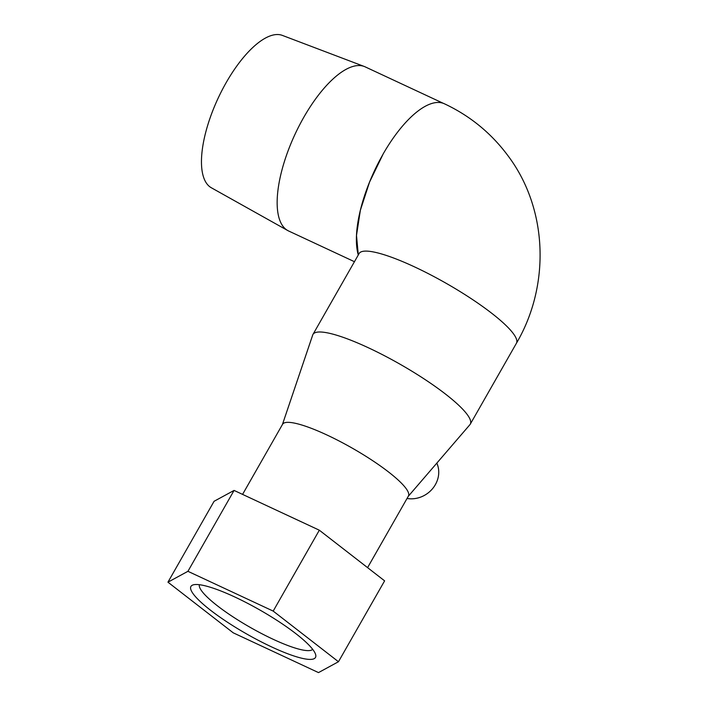 <?xml version="1.0" encoding="UTF-8"?>
<svg xmlns="http://www.w3.org/2000/svg" width="708" height="708" viewBox="0 0 708 708"><rect width="100%" height="100%" fill="white"/><g stroke="black" fill="none" stroke-linecap="round" stroke-linejoin="round"><path stroke-width="1.06" d="M358.283 254.977A90.553 35.108 -65 0 1 382.966 154.379L382.931 154.362A90.553 35.108 -65 0 1 444.429 103.793C469.988 115.802 491.157 133.104 507.937 155.68C547.921 208.683 550.461 285.324 516.415 343.274A90.553 17.275 -150.3 0 0 513.397 333.698A90.553 17.275 -150.3 0 0 430.287 274.66A90.553 17.275 -150.3 0 0 359.106 253.544L359.239 253.322M382.966 154.379L369.523 182.16L360.372 210.232L356.496 235.428L358.301 254.942M367.585 567.639L408.41 496.069A72.437 13.824 -150.3 0 0 405.994 488.414A72.437 13.824 -150.3 0 0 339.504 441.19A72.437 13.824 -150.3 0 0 282.563 424.287L242.57 494.396M408.277 496.299L469.908 424.685A90.553 17.275 -150.3 0 0 470.28 424.154A90.553 17.275 -150.3 0 0 467.262 414.587A90.553 17.275 -150.3 0 0 384.143 355.549A90.553 17.275 -150.3 0 0 312.963 334.433A90.553 17.275 -150.3 0 0 312.706 335.017L282.43 424.517M354.451 261.703L288.625 230.994A90.553 35.108 -65 0 1 287.731 230.534A90.553 35.108 -65 0 1 282.873 226.144A90.553 35.108 -65 0 1 298.67 126.785A90.553 35.108 -65 0 1 364.275 66.481A90.553 35.108 -65 0 1 365.195 66.871L443.438 103.377M287.731 230.534L211.285 187.735A84.084 32.595 -65 0 1 206.78 183.655A84.084 32.595 -65 0 1 221.445 91.394A84.084 32.595 -65 0 1 282.359 35.4L364.275 66.481M407.047 498.467A25.869 23.329 -36.4 0 0 432.473 488.777A25.869 23.329 -36.4 0 0 436.836 463.112M199.355 584.711A65.304 12.461 -150.3 0 0 201.762 591.065A65.304 12.461 -150.3 0 0 260.349 632.925A65.304 12.461 -150.3 0 0 312.679 649.351M193.328 594.021A71.685 13.673 29.7 0 1 193.443 584.808A71.685 13.673 29.7 0 1 253.411 606.411A71.685 13.673 29.7 0 1 313.095 649.891A71.685 13.673 29.7 0 1 315.609 654.484A71.685 13.673 29.7 0 1 265.19 643.829A71.685 13.673 29.7 0 1 193.328 594.021M214.082 501.291L234.065 490.423L319.326 530.204L384.612 580.852L338.468 661.732L273.191 611.092L187.93 571.312L167.946 582.18L214.082 501.291M187.93 571.312L234.065 490.423M273.191 611.092L319.326 530.204M167.946 582.18L233.224 632.819L318.494 672.6L338.468 661.732M312.963 334.433L359.106 253.544M470.28 424.154L516.415 343.274"/></g></svg>
